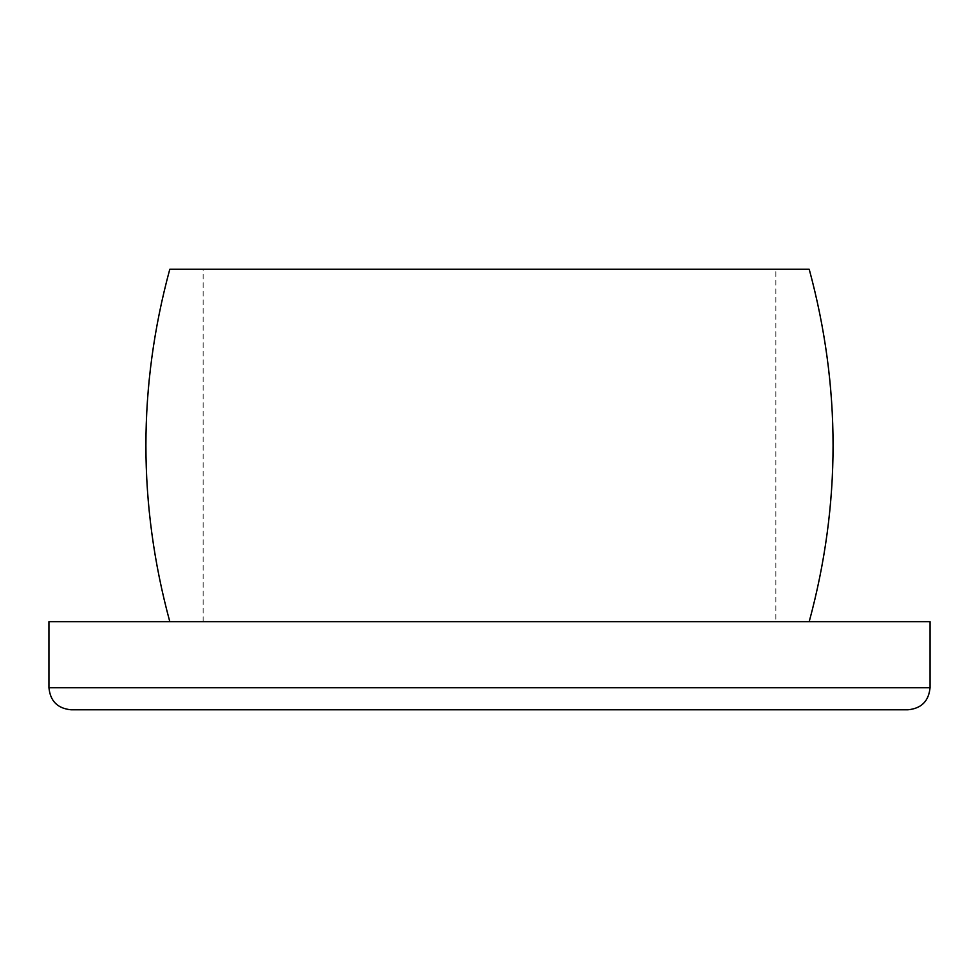<?xml version="1.0" encoding="UTF-8"?>
<svg xmlns="http://www.w3.org/2000/svg" width="979" height="979" viewBox="0 0 979 979"><rect width="100%" height="100%" fill="white"/><g stroke="black" fill="none" stroke-linecap="round" stroke-linejoin="round"><path stroke-width="0.73" stroke-dasharray="4.89 3.67" d="M775.857 269.225L203.142 269.225L775.857 269.225L775.857 621.665L203.142 621.665L775.857 621.665M908.022 709.775L70.977 709.775M48.95 621.665L930.05 621.665M169.795 269.225L809.205 269.225M809.205 621.665L169.795 621.665L809.205 621.665M930.05 687.747L48.95 687.747M203.142 621.665L203.142 269.225"/><path stroke-width="1.47" d="M930.05 687.747C928.741 701.123 921.398 708.466 908.022 709.775L70.977 709.775C57.602 708.466 50.259 701.123 48.95 687.747L930.05 687.747L930.05 621.665L48.95 621.665L48.95 687.747M809.205 621.665C841.022 504.185 841.022 386.705 809.205 269.225L169.795 269.225C137.941 386.705 137.941 504.185 169.795 621.665"/></g></svg>
